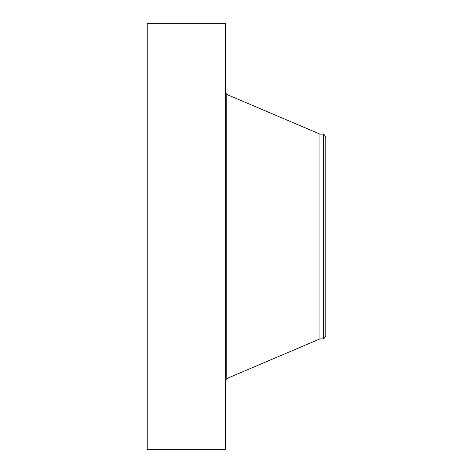 <?xml version="1.0" encoding="UTF-8"?>
<svg xmlns="http://www.w3.org/2000/svg" width="473" height="473" viewBox="0 0 473 473"><rect width="100%" height="100%" fill="white"/><g stroke="black" fill="none" stroke-linecap="round" stroke-linejoin="round"><path stroke-width="0.71" d="M147.186 449.35L147.186 23.65L225.574 23.65L225.574 449.35L147.186 449.35M325.814 136.845L325.814 336.155L323.703 338.91L323.703 134.09L325.814 136.845M323.703 338.91L319.914 338.91L319.914 134.09L226.75 94.429L225.574 92.655M319.914 338.91L226.75 378.571L226.75 94.429M323.703 134.09L319.914 134.09M226.75 378.571L225.574 380.345"/></g></svg>
